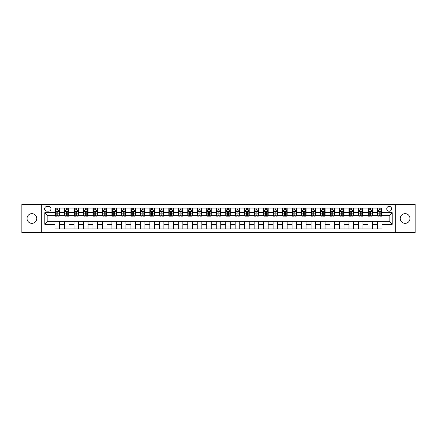 <?xml version="1.0" encoding="UTF-8"?>
<svg xmlns="http://www.w3.org/2000/svg" width="437" height="437" viewBox="0 0 437 437"><rect width="100%" height="100%" fill="white"/><g stroke="black" fill="none" stroke-linecap="round" stroke-linejoin="round"><path stroke-width="0.66" d="M405.099 213.644A4.856 4.856 0 0 0 400.243 218.5A4.856 4.856 0 0 0 405.099 223.356A4.856 4.856 0 0 0 409.955 218.5A4.856 4.856 0 0 0 405.099 213.644M31.901 213.644A4.856 4.856 0 0 0 27.045 218.5A4.856 4.856 0 0 0 31.901 223.356A4.856 4.856 0 0 0 36.757 218.5A4.856 4.856 0 0 0 31.901 213.644M389.17 206.362A2.425 2.425 0 0 0 386.745 208.793A2.425 2.425 0 0 0 389.17 211.218A2.425 2.425 0 0 0 391.596 208.793A2.425 2.425 0 0 0 389.17 206.362M395.239 232.533L415.15 232.533L415.15 204.467L395.239 204.467L395.239 232.533L41.761 232.533L41.761 204.467L21.85 204.467L21.85 232.533L41.761 232.533M46.994 211.142L48.665 211.142A2.349 2.349 0 0 0 51.014 208.793A2.349 2.349 0 0 0 48.665 206.439L46.994 206.439A2.349 2.349 0 0 0 44.645 208.793A2.349 2.349 0 0 0 46.994 211.142M395.239 204.467L41.761 204.467M55.035 224.339L44.798 224.339L44.798 212.661L55.035 212.661L55.035 215.692L47.83 215.692L47.83 221.308L55.035 221.308L55.035 228.928L381.965 228.928L381.965 221.308L389.17 221.308L389.17 215.692L381.965 215.692L381.965 212.661L392.202 212.661L392.202 224.339L381.965 224.339M381.965 212.661L381.965 208.072L55.035 208.072L55.035 212.661M377.415 208.072L377.415 215.692L377.792 215.692M379.234 215.692L380.146 215.692M381.583 215.692L381.965 215.692M377.415 215.692L372.106 215.692M367.932 208.072L367.932 215.692L368.309 215.692M369.751 215.692L370.663 215.692M367.932 215.692L362.623 215.692M358.449 208.072L358.449 215.692L358.826 215.692M360.268 215.692L361.181 215.692M358.449 215.692L353.14 215.692M348.966 208.072L348.966 215.692L349.349 215.692M350.791 215.692L351.698 215.692M348.966 215.692L343.657 215.692M339.489 208.072L339.489 215.692L339.866 215.692M341.308 215.692L342.215 215.692M339.489 215.692L334.174 215.692M330.006 208.072L330.006 215.692L330.383 215.692M331.825 215.692L332.737 215.692M330.006 215.692L324.696 215.692M320.523 208.072L320.523 215.692L320.9 215.692M322.342 215.692L323.254 215.692M320.523 215.692L315.214 215.692M311.04 208.072L311.04 215.692L311.423 215.692M312.859 215.692L313.771 215.692M311.04 215.692L305.731 215.692M301.557 208.072L301.557 215.692L301.94 215.692M303.382 215.692L304.289 215.692M301.557 215.692L296.248 215.692M292.08 208.072L292.08 215.692L292.457 215.692M293.899 215.692L294.811 215.692M292.08 215.692L286.77 215.692M282.597 208.072L282.597 215.692L282.974 215.692M284.416 215.692L285.328 215.692M282.597 215.692L277.287 215.692M273.114 208.072L273.114 215.692L273.496 215.692M274.933 215.692L275.845 215.692M273.114 215.692L267.805 215.692M263.631 208.072L263.631 215.692L264.014 215.692M265.456 215.692L266.362 215.692M263.631 215.692L258.322 215.692M254.154 208.072L254.154 215.692L254.531 215.692M255.973 215.692L256.88 215.692M254.154 215.692L248.839 215.692M244.671 208.072L244.671 215.692L245.048 215.692M246.49 215.692L247.402 215.692M244.671 215.692L239.361 215.692M235.188 208.072L235.188 215.692L235.565 215.692M237.007 215.692L237.919 215.692M235.188 215.692L229.878 215.692M225.705 208.072L225.705 215.692L226.087 215.692M227.524 215.692L228.436 215.692M225.705 215.692L220.395 215.692M216.222 208.072L216.222 215.692L216.605 215.692M218.047 215.692L218.953 215.692M216.222 215.692L210.913 215.692M206.745 208.072L206.745 215.692L207.122 215.692M208.564 215.692L209.476 215.692M206.745 215.692L201.435 215.692M197.262 208.072L197.262 215.692L197.639 215.692M199.081 215.692L199.993 215.692M197.262 215.692L191.952 215.692M187.779 208.072L187.779 215.692L188.161 215.692M189.598 215.692L190.51 215.692M187.779 215.692L182.469 215.692M178.296 208.072L178.296 215.692L178.678 215.692M180.12 215.692L181.027 215.692M178.296 215.692L172.986 215.692M168.819 208.072L168.819 215.692L169.195 215.692M170.638 215.692L171.544 215.692M168.819 215.692L163.504 215.692M159.336 208.072L159.336 215.692L159.713 215.692M161.155 215.692L162.067 215.692M159.336 215.692L154.026 215.692M149.853 208.072L149.853 215.692L150.23 215.692M151.672 215.692L152.584 215.692M149.853 215.692L144.543 215.692M140.37 208.072L140.37 215.692L140.752 215.692M142.189 215.692L143.101 215.692M140.37 215.692L135.06 215.692M130.887 208.072L130.887 215.692L131.269 215.692M132.711 215.692L133.618 215.692M130.887 215.692L125.577 215.692M121.41 208.072L121.41 215.692L121.786 215.692M123.229 215.692L124.141 215.692M121.41 215.692L116.1 215.692M111.927 208.072L111.927 215.692L112.304 215.692M113.746 215.692L114.658 215.692M111.927 215.692L106.617 215.692M102.444 208.072L102.444 215.692L102.826 215.692M104.263 215.692L105.175 215.692M102.444 215.692L97.134 215.692M92.961 208.072L92.961 215.692L93.343 215.692M94.785 215.692L95.692 215.692M92.961 215.692L87.651 215.692M83.483 208.072L83.483 215.692L83.86 215.692M85.302 215.692L86.209 215.692M83.483 215.692L78.174 215.692M74 208.072L74 215.692L74.377 215.692M75.82 215.692L76.732 215.692M74 215.692L68.691 215.692M64.518 208.072L64.518 215.692L64.894 215.692M66.337 215.692L67.249 215.692M64.518 215.692L59.208 215.692M55.035 215.692L55.417 215.692M56.854 215.692L57.766 215.692M55.035 221.308L59.585 221.308L59.585 228.928M381.965 221.308L59.585 221.308M59.585 208.072L59.585 215.692M55.035 209.968L55.417 209.968M56.854 209.968L57.766 209.968M59.208 209.968L59.585 209.968M55.035 227.032L59.585 227.032M64.518 221.308L64.518 228.928M69.068 208.072L69.068 215.692M64.518 209.968L64.894 209.968M66.337 209.968L67.249 209.968M68.691 209.968L69.068 209.968M69.068 221.308L69.068 228.928M64.518 227.032L69.068 227.032M74 221.308L74 228.928M78.551 221.308L78.551 228.928M74 227.032L78.551 227.032M78.551 208.072L78.551 215.692M74 209.968L74.377 209.968M75.82 209.968L76.732 209.968M78.174 209.968L78.551 209.968M83.483 221.308L83.483 228.928M88.034 221.308L88.034 228.928M83.483 227.032L88.034 227.032M88.034 208.072L88.034 215.692M83.483 209.968L83.86 209.968M85.302 209.968L86.209 209.968M87.651 209.968L88.034 209.968M92.961 221.308L92.961 228.928M97.511 221.308L97.511 228.928M92.961 227.032L97.511 227.032M97.511 208.072L97.511 215.692M92.961 209.968L93.343 209.968M94.785 209.968L95.692 209.968M97.134 209.968L97.511 209.968M102.444 221.308L102.444 228.928M106.994 221.308L106.994 228.928M102.444 227.032L106.994 227.032M106.994 208.072L106.994 215.692M102.444 209.968L102.826 209.968M104.263 209.968L105.175 209.968M106.617 209.968L106.994 209.968M111.927 221.308L111.927 228.928M116.477 221.308L116.477 228.928M111.927 227.032L116.477 227.032M116.477 208.072L116.477 215.692M111.927 209.968L112.304 209.968M113.746 209.968L114.658 209.968M116.1 209.968L116.477 209.968M121.41 221.308L121.41 228.928M125.96 221.308L125.96 228.928M121.41 227.032L125.96 227.032M125.96 208.072L125.96 215.692M121.41 209.968L121.786 209.968M123.229 209.968L124.141 209.968M125.577 209.968L125.96 209.968M130.887 221.308L130.887 228.928M135.443 221.308L135.443 228.928M130.887 227.032L135.443 227.032M135.443 208.072L135.443 215.692M130.887 209.968L131.269 209.968M132.711 209.968L133.618 209.968M135.06 209.968L135.443 209.968M140.37 221.308L140.37 228.928M144.92 221.308L144.92 228.928M140.37 227.032L144.92 227.032M144.92 208.072L144.92 215.692M140.37 209.968L140.752 209.968M142.189 209.968L143.101 209.968M144.543 209.968L144.92 209.968M149.853 221.308L149.853 228.928M154.403 221.308L154.403 228.928M149.853 227.032L154.403 227.032M154.403 208.072L154.403 215.692M149.853 209.968L150.23 209.968M151.672 209.968L152.584 209.968M154.026 209.968L154.403 209.968M159.336 221.308L159.336 228.928M163.886 221.308L163.886 228.928M159.336 227.032L163.886 227.032M163.886 208.072L163.886 215.692M159.336 209.968L159.713 209.968M161.155 209.968L162.067 209.968M163.504 209.968L163.886 209.968M168.819 221.308L168.819 228.928M173.369 221.308L173.369 228.928M168.819 227.032L173.369 227.032M173.369 208.072L173.369 215.692M168.819 209.968L169.195 209.968M170.638 209.968L171.544 209.968M172.986 209.968L173.369 209.968M178.296 221.308L178.296 228.928M182.846 221.308L182.846 228.928M178.296 227.032L182.846 227.032M182.846 208.072L182.846 215.692M178.296 209.968L178.678 209.968M180.12 209.968L181.027 209.968M182.469 209.968L182.846 209.968M187.779 221.308L187.779 228.928M192.329 221.308L192.329 228.928M187.779 227.032L192.329 227.032M192.329 208.072L192.329 215.692M187.779 209.968L188.161 209.968M189.598 209.968L190.51 209.968M191.952 209.968L192.329 209.968M197.262 221.308L197.262 228.928M201.812 221.308L201.812 228.928M197.262 227.032L201.812 227.032M201.812 208.072L201.812 215.692M197.262 209.968L197.639 209.968M199.081 209.968L199.993 209.968M201.435 209.968L201.812 209.968M206.745 221.308L206.745 228.928M211.295 221.308L211.295 228.928M206.745 227.032L211.295 227.032M211.295 208.072L211.295 215.692M206.745 209.968L207.122 209.968M208.564 209.968L209.476 209.968M210.913 209.968L211.295 209.968M216.222 221.308L216.222 228.928M220.778 221.308L220.778 228.928M216.222 227.032L220.778 227.032M220.778 208.072L220.778 215.692M216.222 209.968L216.605 209.968M218.047 209.968L218.953 209.968M220.395 209.968L220.778 209.968M225.705 221.308L225.705 228.928M230.255 221.308L230.255 228.928M225.705 227.032L230.255 227.032M230.255 208.072L230.255 215.692M225.705 209.968L226.087 209.968M227.524 209.968L228.436 209.968M229.878 209.968L230.255 209.968M235.188 221.308L235.188 228.928M239.738 221.308L239.738 228.928M235.188 227.032L239.738 227.032M239.738 208.072L239.738 215.692M235.188 209.968L235.565 209.968M237.007 209.968L237.919 209.968M239.361 209.968L239.738 209.968M244.671 221.308L244.671 228.928M249.221 221.308L249.221 228.928M244.671 227.032L249.221 227.032M249.221 208.072L249.221 215.692M244.671 209.968L245.048 209.968M246.49 209.968L247.402 209.968M248.839 209.968L249.221 209.968M254.154 221.308L254.154 228.928M258.704 221.308L258.704 228.928M254.154 227.032L258.704 227.032M258.704 208.072L258.704 215.692M254.154 209.968L254.531 209.968M255.973 209.968L256.88 209.968M258.322 209.968L258.704 209.968M263.631 221.308L263.631 228.928M268.181 221.308L268.181 228.928M263.631 227.032L268.181 227.032M268.181 208.072L268.181 215.692M263.631 209.968L264.014 209.968M265.456 209.968L266.362 209.968M267.805 209.968L268.181 209.968M273.114 221.308L273.114 228.928M277.664 221.308L277.664 228.928M273.114 227.032L277.664 227.032M277.664 208.072L277.664 215.692M273.114 209.968L273.496 209.968M274.933 209.968L275.845 209.968M277.287 209.968L277.664 209.968M282.597 221.308L282.597 228.928M287.147 221.308L287.147 228.928M282.597 227.032L287.147 227.032M287.147 208.072L287.147 215.692M282.597 209.968L282.974 209.968M284.416 209.968L285.328 209.968M286.77 209.968L287.147 209.968M292.08 221.308L292.08 228.928M296.63 221.308L296.63 228.928M292.08 227.032L296.63 227.032M296.63 208.072L296.63 215.692M292.08 209.968L292.457 209.968M293.899 209.968L294.811 209.968M296.248 209.968L296.63 209.968M301.557 221.308L301.557 228.928M306.113 221.308L306.113 228.928M301.557 227.032L306.113 227.032M306.113 208.072L306.113 215.692M301.557 209.968L301.94 209.968M303.382 209.968L304.289 209.968M305.731 209.968L306.113 209.968M311.04 221.308L311.04 228.928M315.59 221.308L315.59 228.928M311.04 227.032L315.59 227.032M315.59 208.072L315.59 215.692M311.04 209.968L311.423 209.968M312.859 209.968L313.771 209.968M315.214 209.968L315.59 209.968M320.523 221.308L320.523 228.928M325.073 221.308L325.073 228.928M320.523 227.032L325.073 227.032M325.073 208.072L325.073 215.692M320.523 209.968L320.9 209.968M322.342 209.968L323.254 209.968M324.696 209.968L325.073 209.968M330.006 221.308L330.006 228.928M334.556 221.308L334.556 228.928M330.006 227.032L334.556 227.032M334.556 208.072L334.556 215.692M330.006 209.968L330.383 209.968M331.825 209.968L332.737 209.968M334.174 209.968L334.556 209.968M339.489 221.308L339.489 228.928M344.039 221.308L344.039 228.928M339.489 227.032L344.039 227.032M344.039 208.072L344.039 215.692M339.489 209.968L339.866 209.968M341.308 209.968L342.215 209.968M343.657 209.968L344.039 209.968M348.966 221.308L348.966 228.928M353.517 221.308L353.517 228.928M348.966 227.032L353.517 227.032M353.517 208.072L353.517 215.692M348.966 209.968L349.349 209.968M350.791 209.968L351.698 209.968M353.14 209.968L353.517 209.968M358.449 221.308L358.449 228.928M363 221.308L363 228.928M358.449 227.032L363 227.032M363 208.072L363 215.692M358.449 209.968L358.826 209.968M360.268 209.968L361.181 209.968M362.623 209.968L363 209.968M367.932 221.308L367.932 228.928M372.482 221.308L372.482 228.928M367.932 227.032L372.482 227.032M372.482 208.072L372.482 215.692M367.932 209.968L368.309 209.968M369.751 209.968L370.663 209.968M372.106 209.968L372.482 209.968M377.415 221.308L377.415 228.928M377.415 227.032L381.965 227.032M377.415 209.968L377.792 209.968M379.234 209.968L380.146 209.968M381.583 209.968L381.965 209.968M47.83 215.692L44.798 212.661M47.83 221.308L44.798 224.339M392.202 212.661L389.17 215.692M392.202 224.339L389.17 221.308M57.766 209.055L56.854 209.055M59.208 215.195L57.766 215.195L57.766 216.151L59.208 216.151L59.208 211.519L58.449 210.006L56.176 210.006L55.417 211.519L55.417 216.151L56.854 216.151L56.854 215.195L55.417 215.195M55.417 211.519L55.417 208.072M59.208 211.519L59.208 208.072M56.854 210.006L56.854 208.072M57.766 208.072L57.766 210.006M57.766 215.195L57.766 212.092L56.854 212.092L56.854 215.195M67.249 209.055L66.337 209.055M68.691 215.195L67.249 215.195L67.249 216.151L68.691 216.151L68.691 211.519L67.932 210.006L65.654 210.006L64.894 211.519L64.894 216.151L66.337 216.151L66.337 215.195L64.894 215.195M64.894 211.519L64.894 208.072M68.691 211.519L68.691 208.072M66.337 210.006L66.337 208.072M67.249 208.072L67.249 210.006M67.249 215.195L67.249 212.092L66.337 212.092L66.337 215.195M76.732 209.055L75.82 209.055M78.174 215.195L76.732 215.195L76.732 216.151L78.174 216.151L78.174 211.519L77.415 210.006L75.137 210.006L74.377 211.519L74.377 216.151L75.82 216.151L75.82 215.195L74.377 215.195M74.377 211.519L74.377 208.072M78.174 211.519L78.174 208.072M75.82 210.006L75.82 208.072M76.732 208.072L76.732 210.006M76.732 215.195L76.732 212.092L75.82 212.092L75.82 215.195M86.209 209.055L85.302 209.055M87.651 215.195L86.209 215.195L86.209 216.151L87.651 216.151L87.651 211.519L86.892 210.006L84.62 210.006L83.86 211.519L83.86 216.151L85.302 216.151L85.302 215.195L83.86 215.195M83.86 211.519L83.86 208.072M87.651 211.519L87.651 208.072M85.302 210.006L85.302 208.072M86.209 208.072L86.209 210.006M86.209 215.195L86.209 212.092L85.302 212.092L85.302 215.195M95.692 209.055L94.785 209.055M97.134 215.195L95.692 215.195L95.692 216.151L97.134 216.151L97.134 211.519L96.375 210.006L94.102 210.006L93.343 211.519L93.343 216.151L94.785 216.151L94.785 215.195L93.343 215.195M93.343 211.519L93.343 208.072M97.134 211.519L97.134 208.072M94.785 210.006L94.785 208.072M95.692 208.072L95.692 210.006M95.692 215.195L95.692 212.092L94.785 212.092L94.785 215.195M105.175 209.055L104.263 209.055M106.617 215.195L105.175 215.195L105.175 216.151L106.617 216.151L106.617 211.519L105.858 210.006L103.58 210.006L102.826 211.519L102.826 216.151L104.263 216.151L104.263 215.195L102.826 215.195M102.826 211.519L102.826 208.072M106.617 211.519L106.617 208.072M104.263 210.006L104.263 208.072M105.175 208.072L105.175 210.006M105.175 215.195L105.175 212.092L104.263 212.092L104.263 215.195M114.658 209.055L113.746 209.055M116.1 215.195L114.658 215.195L114.658 216.151L116.1 216.151L116.1 211.519L115.341 210.006L113.063 210.006L112.304 211.519L112.304 216.151L113.746 216.151L113.746 215.195L112.304 215.195M112.304 211.519L112.304 208.072M116.1 211.519L116.1 208.072M113.746 210.006L113.746 208.072M114.658 208.072L114.658 210.006M114.658 215.195L114.658 212.092L113.746 212.092L113.746 215.195M124.141 209.055L123.229 209.055M125.577 215.195L124.141 215.195L124.141 216.151L125.577 216.151L125.577 211.519L124.824 210.006L122.546 210.006L121.786 211.519L121.786 216.151L123.229 216.151L123.229 215.195L121.786 215.195M121.786 211.519L121.786 208.072M125.577 211.519L125.577 208.072M123.229 210.006L123.229 208.072M124.141 208.072L124.141 210.006M124.141 215.195L124.141 212.092L123.229 212.092L123.229 215.195M133.618 209.055L132.711 209.055M135.06 215.195L133.618 215.195L133.618 216.151L135.06 216.151L135.06 211.519L134.301 210.006L132.029 210.006L131.269 211.519L131.269 216.151L132.711 216.151L132.711 215.195L131.269 215.195M131.269 211.519L131.269 208.072M135.06 211.519L135.06 208.072M132.711 210.006L132.711 208.072M133.618 208.072L133.618 210.006M133.618 215.195L133.618 212.092L132.711 212.092L132.711 215.195M143.101 209.055L142.189 209.055M144.543 215.195L143.101 215.195L143.101 216.151L144.543 216.151L144.543 211.519L143.784 210.006L141.506 210.006L140.752 211.519L140.752 216.151L142.189 216.151L142.189 215.195L140.752 215.195M140.752 211.519L140.752 208.072M144.543 211.519L144.543 208.072M142.189 210.006L142.189 208.072M143.101 208.072L143.101 210.006M143.101 215.195L143.101 212.092L142.189 212.092L142.189 215.195M152.584 209.055L151.672 209.055M154.026 215.195L152.584 215.195L152.584 216.151L154.026 216.151L154.026 211.519L153.267 210.006L150.989 210.006L150.23 211.519L150.23 216.151L151.672 216.151L151.672 215.195L150.23 215.195M150.23 211.519L150.23 208.072M154.026 211.519L154.026 208.072M151.672 210.006L151.672 208.072M152.584 208.072L152.584 210.006M152.584 215.195L152.584 212.092L151.672 212.092L151.672 215.195M162.067 209.055L161.155 209.055M163.504 215.195L162.067 215.195L162.067 216.151L163.504 216.151L163.504 211.519L162.75 210.006L160.472 210.006L159.713 211.519L159.713 216.151L161.155 216.151L161.155 215.195L159.713 215.195M159.713 211.519L159.713 208.072M163.504 211.519L163.504 208.072M161.155 210.006L161.155 208.072M162.067 208.072L162.067 210.006M162.067 215.195L162.067 212.092L161.155 212.092L161.155 215.195M171.544 209.055L170.638 209.055M172.986 215.195L171.544 215.195L171.544 216.151L172.986 216.151L172.986 211.519L172.227 210.006L169.955 210.006L169.195 211.519L169.195 216.151L170.638 216.151L170.638 215.195L169.195 215.195M169.195 211.519L169.195 208.072M172.986 211.519L172.986 208.072M170.638 210.006L170.638 208.072M171.544 208.072L171.544 210.006M171.544 215.195L171.544 212.092L170.638 212.092L170.638 215.195M181.027 209.055L180.12 209.055M182.469 215.195L181.027 215.195L181.027 216.151L182.469 216.151L182.469 211.519L181.71 210.006L179.438 210.006L178.678 211.519L178.678 216.151L180.12 216.151L180.12 215.195L178.678 215.195M178.678 211.519L178.678 208.072M182.469 211.519L182.469 208.072M180.12 210.006L180.12 208.072M181.027 208.072L181.027 210.006M181.027 215.195L181.027 212.092L180.12 212.092L180.12 215.195M190.51 209.055L189.598 209.055M191.952 215.195L190.51 215.195L190.51 216.151L191.952 216.151L191.952 211.519L191.193 210.006L188.915 210.006L188.161 211.519L188.161 216.151L189.598 216.151L189.598 215.195L188.161 215.195M188.161 211.519L188.161 208.072M191.952 211.519L191.952 208.072M189.598 210.006L189.598 208.072M190.51 208.072L190.51 210.006M190.51 215.195L190.51 212.092L189.598 212.092L189.598 215.195M199.993 209.055L199.081 209.055M201.435 215.195L199.993 215.195L199.993 216.151L201.435 216.151L201.435 211.519L200.676 210.006L198.398 210.006L197.639 211.519L197.639 216.151L199.081 216.151L199.081 215.195L197.639 215.195M197.639 211.519L197.639 208.072M201.435 211.519L201.435 208.072M199.081 210.006L199.081 208.072M199.993 208.072L199.993 210.006M199.993 215.195L199.993 212.092L199.081 212.092L199.081 215.195M209.476 209.055L208.564 209.055M210.913 215.195L209.476 215.195L209.476 216.151L210.913 216.151L210.913 211.519L210.159 210.006L207.881 210.006L207.122 211.519L207.122 216.151L208.564 216.151L208.564 215.195L207.122 215.195M207.122 211.519L207.122 208.072M210.913 211.519L210.913 208.072M208.564 210.006L208.564 208.072M209.476 208.072L209.476 210.006M209.476 215.195L209.476 212.092L208.564 212.092L208.564 215.195M218.953 209.055L218.047 209.055M220.395 215.195L218.953 215.195L218.953 216.151L220.395 216.151L220.395 211.519L219.636 210.006L217.364 210.006L216.605 211.519L216.605 216.151L218.047 216.151L218.047 215.195L216.605 215.195M216.605 211.519L216.605 208.072M220.395 211.519L220.395 208.072M218.047 210.006L218.047 208.072M218.953 208.072L218.953 210.006M218.953 215.195L218.953 212.092L218.047 212.092L218.047 215.195M228.436 209.055L227.524 209.055M229.878 215.195L228.436 215.195L228.436 216.151L229.878 216.151L229.878 211.519L229.119 210.006L226.841 210.006L226.087 211.519L226.087 216.151L227.524 216.151L227.524 215.195L226.087 215.195M226.087 211.519L226.087 208.072M229.878 211.519L229.878 208.072M227.524 210.006L227.524 208.072M228.436 208.072L228.436 210.006M228.436 215.195L228.436 212.092L227.524 212.092L227.524 215.195M237.919 209.055L237.007 209.055M239.361 215.195L237.919 215.195L237.919 216.151L239.361 216.151L239.361 211.519L238.602 210.006L236.324 210.006L235.565 211.519L235.565 216.151L237.007 216.151L237.007 215.195L235.565 215.195M235.565 211.519L235.565 208.072M239.361 211.519L239.361 208.072M237.007 210.006L237.007 208.072M237.919 208.072L237.919 210.006M237.919 215.195L237.919 212.092L237.007 212.092L237.007 215.195M247.402 209.055L246.49 209.055M248.839 215.195L247.402 215.195L247.402 216.151L248.839 216.151L248.839 211.519L248.085 210.006L245.807 210.006L245.048 211.519L245.048 216.151L246.49 216.151L246.49 215.195L245.048 215.195M245.048 211.519L245.048 208.072M248.839 211.519L248.839 208.072M246.49 210.006L246.49 208.072M247.402 208.072L247.402 210.006M247.402 215.195L247.402 212.092L246.49 212.092L246.49 215.195M256.88 209.055L255.973 209.055M258.322 215.195L256.88 215.195L256.88 216.151L258.322 216.151L258.322 211.519L257.562 210.006L255.29 210.006L254.531 211.519L254.531 216.151L255.973 216.151L255.973 215.195L254.531 215.195M254.531 211.519L254.531 208.072M258.322 211.519L258.322 208.072M255.973 210.006L255.973 208.072M256.88 208.072L256.88 210.006M256.88 215.195L256.88 212.092L255.973 212.092L255.973 215.195M266.362 209.055L265.456 209.055M267.805 215.195L266.362 215.195L266.362 216.151L267.805 216.151L267.805 211.519L267.045 210.006L264.773 210.006L264.014 211.519L264.014 216.151L265.456 216.151L265.456 215.195L264.014 215.195M264.014 211.519L264.014 208.072M267.805 211.519L267.805 208.072M265.456 210.006L265.456 208.072M266.362 208.072L266.362 210.006M266.362 215.195L266.362 212.092L265.456 212.092L265.456 215.195M275.845 209.055L274.933 209.055M277.287 215.195L275.845 215.195L275.845 216.151L277.287 216.151L277.287 211.519L276.528 210.006L274.25 210.006L273.496 211.519L273.496 216.151L274.933 216.151L274.933 215.195L273.496 215.195M273.496 211.519L273.496 208.072M277.287 211.519L277.287 208.072M274.933 210.006L274.933 208.072M275.845 208.072L275.845 210.006M275.845 215.195L275.845 212.092L274.933 212.092L274.933 215.195M285.328 209.055L284.416 209.055M286.77 215.195L285.328 215.195L285.328 216.151L286.77 216.151L286.77 211.519L286.011 210.006L283.733 210.006L282.974 211.519L282.974 216.151L284.416 216.151L284.416 215.195L282.974 215.195M282.974 211.519L282.974 208.072M286.77 211.519L286.77 208.072M284.416 210.006L284.416 208.072M285.328 208.072L285.328 210.006M285.328 215.195L285.328 212.092L284.416 212.092L284.416 215.195M294.811 209.055L293.899 209.055M296.248 215.195L294.811 215.195L294.811 216.151L296.248 216.151L296.248 211.519L295.494 210.006L293.216 210.006L292.457 211.519L292.457 216.151L293.899 216.151L293.899 215.195L292.457 215.195M292.457 211.519L292.457 208.072M296.248 211.519L296.248 208.072M293.899 210.006L293.899 208.072M294.811 208.072L294.811 210.006M294.811 215.195L294.811 212.092L293.899 212.092L293.899 215.195M304.289 209.055L303.382 209.055M305.731 215.195L304.289 215.195L304.289 216.151L305.731 216.151L305.731 211.519L304.971 210.006L302.699 210.006L301.94 211.519L301.94 216.151L303.382 216.151L303.382 215.195L301.94 215.195M301.94 211.519L301.94 208.072M305.731 211.519L305.731 208.072M303.382 210.006L303.382 208.072M304.289 208.072L304.289 210.006M304.289 215.195L304.289 212.092L303.382 212.092L303.382 215.195M313.771 209.055L312.859 209.055M315.214 215.195L313.771 215.195L313.771 216.151L315.214 216.151L315.214 211.519L314.454 210.006L312.176 210.006L311.423 211.519L311.423 216.151L312.859 216.151L312.859 215.195L311.423 215.195M311.423 211.519L311.423 208.072M315.214 211.519L315.214 208.072M312.859 210.006L312.859 208.072M313.771 208.072L313.771 210.006M313.771 215.195L313.771 212.092L312.859 212.092L312.859 215.195M323.254 209.055L322.342 209.055M324.696 215.195L323.254 215.195L323.254 216.151L324.696 216.151L324.696 211.519L323.937 210.006L321.659 210.006L320.9 211.519L320.9 216.151L322.342 216.151L322.342 215.195L320.9 215.195M320.9 211.519L320.9 208.072M324.696 211.519L324.696 208.072M322.342 210.006L322.342 208.072M323.254 208.072L323.254 210.006M323.254 215.195L323.254 212.092L322.342 212.092L322.342 215.195M332.737 209.055L331.825 209.055M334.174 215.195L332.737 215.195L332.737 216.151L334.174 216.151L334.174 211.519L333.42 210.006L331.142 210.006L330.383 211.519L330.383 216.151L331.825 216.151L331.825 215.195L330.383 215.195M330.383 211.519L330.383 208.072M334.174 211.519L334.174 208.072M331.825 210.006L331.825 208.072M332.737 208.072L332.737 210.006M332.737 215.195L332.737 212.092L331.825 212.092L331.825 215.195M342.215 209.055L341.308 209.055M343.657 215.195L342.215 215.195L342.215 216.151L343.657 216.151L343.657 211.519L342.898 210.006L340.625 210.006L339.866 211.519L339.866 216.151L341.308 216.151L341.308 215.195L339.866 215.195M339.866 211.519L339.866 208.072M343.657 211.519L343.657 208.072M341.308 210.006L341.308 208.072M342.215 208.072L342.215 210.006M342.215 215.195L342.215 212.092L341.308 212.092L341.308 215.195M351.698 209.055L350.791 209.055M353.14 215.195L351.698 215.195L351.698 216.151L353.14 216.151L353.14 211.519L352.38 210.006L350.108 210.006L349.349 211.519L349.349 216.151L350.791 216.151L350.791 215.195L349.349 215.195M349.349 211.519L349.349 208.072M353.14 211.519L353.14 208.072M350.791 210.006L350.791 208.072M351.698 208.072L351.698 210.006M351.698 215.195L351.698 212.092L350.791 212.092L350.791 215.195M361.181 209.055L360.268 209.055M362.623 215.195L361.181 215.195L361.181 216.151L362.623 216.151L362.623 211.519L361.863 210.006L359.585 210.006L358.826 211.519L358.826 216.151L360.268 216.151L360.268 215.195L358.826 215.195M358.826 211.519L358.826 208.072M362.623 211.519L362.623 208.072M360.268 210.006L360.268 208.072M361.181 208.072L361.181 210.006M361.181 215.195L361.181 212.092L360.268 212.092L360.268 215.195M370.663 209.055L369.751 209.055M372.106 215.195L370.663 215.195L370.663 216.151L372.106 216.151L372.106 211.519L371.346 210.006L369.068 210.006L368.309 211.519L368.309 216.151L369.751 216.151L369.751 215.195L368.309 215.195M368.309 211.519L368.309 208.072M372.106 211.519L372.106 208.072M369.751 210.006L369.751 208.072M370.663 208.072L370.663 210.006M370.663 215.195L370.663 212.092L369.751 212.092L369.751 215.195M380.146 209.055L379.234 209.055M381.583 215.195L380.146 215.195L380.146 216.151L381.583 216.151L381.583 211.519L380.824 210.006L378.551 210.006L377.792 211.519L377.792 216.151L379.234 216.151L379.234 215.195L377.792 215.195M377.792 211.519L377.792 208.072M381.583 211.519L381.583 208.072M379.234 210.006L379.234 208.072M380.146 208.072L380.146 210.006M380.146 215.195L380.146 212.092L379.234 212.092L379.234 215.195M64.518 224.339L59.585 224.339M64.518 212.661L59.585 212.661M74 212.661L69.068 212.661M74 224.339L69.068 224.339M83.483 212.661L78.551 212.661M83.483 224.339L78.551 224.339M92.961 212.661L88.034 212.661M92.961 224.339L88.034 224.339M102.444 212.661L97.511 212.661M102.444 224.339L97.511 224.339M111.927 212.661L106.994 212.661M111.927 224.339L106.994 224.339M121.41 212.661L116.477 212.661M121.41 224.339L116.477 224.339M130.887 212.661L125.96 212.661M130.887 224.339L125.96 224.339M140.37 212.661L135.443 212.661M140.37 224.339L135.443 224.339M149.853 212.661L144.92 212.661M149.853 224.339L144.92 224.339M159.336 212.661L154.403 212.661M159.336 224.339L154.403 224.339M168.819 212.661L163.886 212.661M168.819 224.339L163.886 224.339M178.296 212.661L173.369 212.661M178.296 224.339L173.369 224.339M187.779 212.661L182.846 212.661M187.779 224.339L182.846 224.339M197.262 212.661L192.329 212.661M197.262 224.339L192.329 224.339M206.745 212.661L201.812 212.661M206.745 224.339L201.812 224.339M216.222 212.661L211.295 212.661M216.222 224.339L211.295 224.339M225.705 212.661L220.778 212.661M225.705 224.339L220.778 224.339M235.188 212.661L230.255 212.661M235.188 224.339L230.255 224.339M244.671 212.661L239.738 212.661M244.671 224.339L239.738 224.339M254.154 212.661L249.221 212.661M254.154 224.339L249.221 224.339M263.631 212.661L258.704 212.661M263.631 224.339L258.704 224.339M273.114 212.661L268.181 212.661M273.114 224.339L268.181 224.339M282.597 212.661L277.664 212.661M282.597 224.339L277.664 224.339M292.08 212.661L287.147 212.661M292.08 224.339L287.147 224.339M301.557 212.661L296.63 212.661M301.557 224.339L296.63 224.339M311.04 212.661L306.113 212.661M311.04 224.339L306.113 224.339M320.523 212.661L315.59 212.661M320.523 224.339L315.59 224.339M330.006 212.661L325.073 212.661M330.006 224.339L325.073 224.339M339.489 212.661L334.556 212.661M339.489 224.339L334.556 224.339M348.966 212.661L344.039 212.661M348.966 224.339L344.039 224.339M358.449 212.661L353.517 212.661M358.449 224.339L353.517 224.339M367.932 212.661L363 212.661M367.932 224.339L363 224.339M377.415 212.661L372.482 212.661M377.415 224.339L372.482 224.339M59.186 211.486L55.433 211.486M55.417 210.093L56.127 210.093M58.492 210.093L59.208 210.093M56.854 213.163L55.417 213.163M59.208 213.163L57.766 213.163M57.766 209.542L56.854 209.542M68.669 211.486L64.916 211.486M64.894 210.093L65.61 210.093M67.975 210.093L68.691 210.093M66.337 213.163L64.894 213.163M68.691 213.163L67.249 213.163M67.249 209.542L66.337 209.542M78.152 211.486L74.399 211.486M74.377 210.093L75.093 210.093M77.458 210.093L78.174 210.093M75.82 213.163L74.377 213.163M78.174 213.163L76.732 213.163M76.732 209.542L75.82 209.542M87.635 211.486L83.877 211.486M83.86 210.093L84.576 210.093M86.941 210.093L87.651 210.093M85.302 213.163L83.86 213.163M87.651 213.163L86.209 213.163M86.209 209.542L85.302 209.542M97.118 211.486L93.36 211.486M93.343 210.093L94.053 210.093M96.424 210.093L97.134 210.093M94.785 213.163L93.343 213.163M97.134 213.163L95.692 213.163M95.692 209.542L94.785 209.542M106.595 211.486L102.842 211.486M102.826 210.093L103.536 210.093M105.901 210.093L106.617 210.093M104.263 213.163L102.826 213.163M106.617 213.163L105.175 213.163M105.175 209.542L104.263 209.542M116.078 211.486L112.325 211.486M112.304 210.093L113.019 210.093M115.384 210.093L116.1 210.093M113.746 213.163L112.304 213.163M116.1 213.163L114.658 213.163M114.658 209.542L113.746 209.542M125.561 211.486L121.808 211.486M121.786 210.093L122.502 210.093M124.867 210.093L125.577 210.093M123.229 213.163L121.786 213.163M125.577 213.163L124.141 213.163M124.141 209.542L123.229 209.542M135.044 211.486L131.286 211.486M131.269 210.093L131.979 210.093M134.35 210.093L135.06 210.093M132.711 213.163L131.269 213.163M135.06 213.163L133.618 213.163M133.618 209.542L132.711 209.542M144.521 211.486L140.769 211.486M140.752 210.093L141.462 210.093M143.828 210.093L144.543 210.093M142.189 213.163L140.752 213.163M144.543 213.163L143.101 213.163M143.101 209.542L142.189 209.542M154.004 211.486L150.252 211.486M150.23 210.093L150.945 210.093M153.311 210.093L154.026 210.093M151.672 213.163L150.23 213.163M154.026 213.163L152.584 213.163M152.584 209.542L151.672 209.542M163.487 211.486L159.734 211.486M159.713 210.093L160.428 210.093M162.793 210.093L163.504 210.093M161.155 213.163L159.713 213.163M163.504 213.163L162.067 213.163M162.067 209.542L161.155 209.542M172.97 211.486L169.212 211.486M169.195 210.093L169.906 210.093M172.276 210.093L172.986 210.093M170.638 213.163L169.195 213.163M172.986 213.163L171.544 213.163M171.544 209.542L170.638 209.542M182.453 211.486L178.695 211.486M178.678 210.093L179.388 210.093M181.759 210.093L182.469 210.093M180.12 213.163L178.678 213.163M182.469 213.163L181.027 213.163M181.027 209.542L180.12 209.542M191.93 211.486L188.178 211.486M188.161 210.093L188.871 210.093M191.237 210.093L191.952 210.093M189.598 213.163L188.161 213.163M191.952 213.163L190.51 213.163M190.51 209.542L189.598 209.542M201.413 211.486L197.661 211.486M197.639 210.093L198.354 210.093M200.72 210.093L201.435 210.093M199.081 213.163L197.639 213.163M201.435 213.163L199.993 213.163M199.993 209.542L199.081 209.542M210.896 211.486L207.143 211.486M207.122 210.093L207.837 210.093M210.202 210.093L210.913 210.093M208.564 213.163L207.122 213.163M210.913 213.163L209.476 213.163M209.476 209.542L208.564 209.542M220.379 211.486L216.621 211.486M216.605 210.093L217.315 210.093M219.685 210.093L220.395 210.093M218.047 213.163L216.605 213.163M220.395 213.163L218.953 213.163M218.953 209.542L218.047 209.542M229.857 211.486L226.104 211.486M226.087 210.093L226.798 210.093M229.163 210.093L229.878 210.093M227.524 213.163L226.087 213.163M229.878 213.163L228.436 213.163M228.436 209.542L227.524 209.542M239.339 211.486L235.587 211.486M235.565 210.093L236.28 210.093M238.646 210.093L239.361 210.093M237.007 213.163L235.565 213.163M239.361 213.163L237.919 213.163M237.919 209.542L237.007 209.542M248.822 211.486L245.07 211.486M245.048 210.093L245.763 210.093M248.129 210.093L248.839 210.093M246.49 213.163L245.048 213.163M248.839 213.163L247.402 213.163M247.402 209.542L246.49 209.542M258.305 211.486L254.547 211.486M254.531 210.093L255.241 210.093M257.612 210.093L258.322 210.093M255.973 213.163L254.531 213.163M258.322 213.163L256.88 213.163M256.88 209.542L255.973 209.542M267.788 211.486L264.03 211.486M264.014 210.093L264.724 210.093M267.094 210.093L267.805 210.093M265.456 213.163L264.014 213.163M267.805 213.163L266.362 213.163M266.362 209.542L265.456 209.542M277.266 211.486L273.513 211.486M273.496 210.093L274.207 210.093M276.572 210.093L277.287 210.093M274.933 213.163L273.496 213.163M277.287 213.163L275.845 213.163M275.845 209.542L274.933 209.542M286.748 211.486L282.996 211.486M282.974 210.093L283.689 210.093M286.055 210.093L286.77 210.093M284.416 213.163L282.974 213.163M286.77 213.163L285.328 213.163M285.328 209.542L284.416 209.542M296.231 211.486L292.479 211.486M292.457 210.093L293.172 210.093M295.538 210.093L296.248 210.093M293.899 213.163L292.457 213.163M296.248 213.163L294.811 213.163M294.811 209.542L293.899 209.542M305.714 211.486L301.956 211.486M301.94 210.093L302.65 210.093M305.021 210.093L305.731 210.093M303.382 213.163L301.94 213.163M305.731 213.163L304.289 213.163M304.289 209.542L303.382 209.542M315.192 211.486L311.439 211.486M311.423 210.093L312.133 210.093M314.498 210.093L315.214 210.093M312.859 213.163L311.423 213.163M315.214 213.163L313.771 213.163M313.771 209.542L312.859 209.542M324.675 211.486L320.922 211.486M320.9 210.093L321.616 210.093M323.981 210.093L324.696 210.093M322.342 213.163L320.9 213.163M324.696 213.163L323.254 213.163M323.254 209.542L322.342 209.542M334.158 211.486L330.405 211.486M330.383 210.093L331.099 210.093M333.464 210.093L334.174 210.093M331.825 213.163L330.383 213.163M334.174 213.163L332.737 213.163M332.737 209.542L331.825 209.542M343.64 211.486L339.882 211.486M339.866 210.093L340.576 210.093M342.947 210.093L343.657 210.093M341.308 213.163L339.866 213.163M343.657 213.163L342.215 213.163M342.215 209.542L341.308 209.542M353.123 211.486L349.365 211.486M349.349 210.093L350.059 210.093M352.424 210.093L353.14 210.093M350.791 213.163L349.349 213.163M353.14 213.163L351.698 213.163M351.698 209.542L350.791 209.542M362.601 211.486L358.848 211.486M358.826 210.093L359.542 210.093M361.907 210.093L362.623 210.093M360.268 213.163L358.826 213.163M362.623 213.163L361.181 213.163M361.181 209.542L360.268 209.542M372.084 211.486L368.331 211.486M368.309 210.093L369.025 210.093M371.39 210.093L372.106 210.093M369.751 213.163L368.309 213.163M372.106 213.163L370.663 213.163M370.663 209.542L369.751 209.542M381.567 211.486L377.814 211.486M377.792 210.093L378.508 210.093M380.873 210.093L381.583 210.093M379.234 213.163L377.792 213.163M381.583 213.163L380.146 213.163M380.146 209.542L379.234 209.542"/></g></svg>
